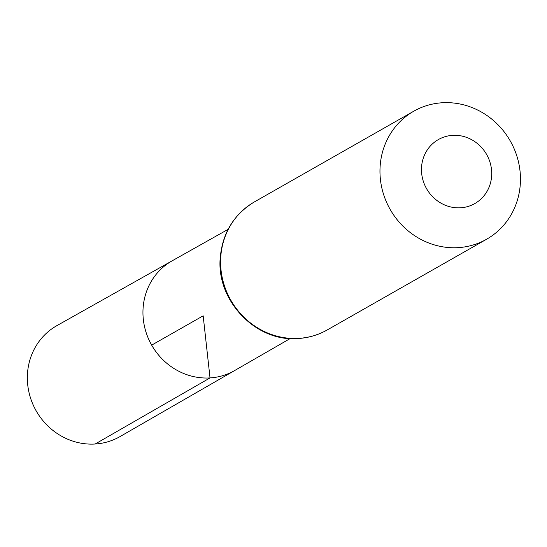 <?xml version="1.0" encoding="UTF-8"?>
<svg xmlns="http://www.w3.org/2000/svg" width="547" height="547" viewBox="0 0 547 547"><rect width="100%" height="100%" fill="white"/><g stroke="black" fill="none" stroke-linecap="round" stroke-linejoin="round"><path stroke-width="0.82" d="M228.099 229.364L172.189 260.803A63.137 59.254 60.4 0 0 146.138 332.562A63.137 59.254 60.4 0 0 210.027 377.915A63.137 59.254 60.4 0 0 234.656 370.545L120.06 436.561A63.828 59.903 60.4 0 1 95.164 444.014A63.828 59.903 60.4 0 1 30.577 398.168A63.828 59.903 60.4 0 1 56.915 325.622L172.189 260.803A63.137 59.254 60.4 0 0 146.138 332.562A63.137 59.254 60.4 0 0 210.027 377.915A63.137 59.254 60.4 0 0 234.656 370.545L290.231 338.525M460.595 207.792A36.827 34.557 -119.6 0 1 424.369 155.334A36.827 34.557 -119.6 0 1 484.813 151.594A36.827 34.557 -119.6 0 1 460.595 207.792M458.208 247.641A73.647 69.12 -119.6 0 1 383.741 194.91A73.647 69.12 -119.6 0 1 413.785 111.198A73.647 69.12 -119.6 0 1 510.283 141.01A73.647 69.12 -119.6 0 1 486.645 239.21A73.647 69.12 -119.6 0 1 458.208 247.641M151.669 345.13L203.169 315.817L210.027 377.915L95.164 444.014M298.833 338.354A73.647 69.12 -119.6 0 1 224.366 285.623A73.647 69.12 -119.6 0 1 254.403 201.911C234.198 214.164 222.841 232.407 220.338 256.639C215.504 300.029 255.818 342.525 298.347 338.504C308.686 337.841 318.327 334.976 327.27 329.923A73.647 69.12 -119.6 0 1 298.833 338.354M413.785 111.198L254.403 201.911M486.645 239.21L327.27 329.923"/></g></svg>
